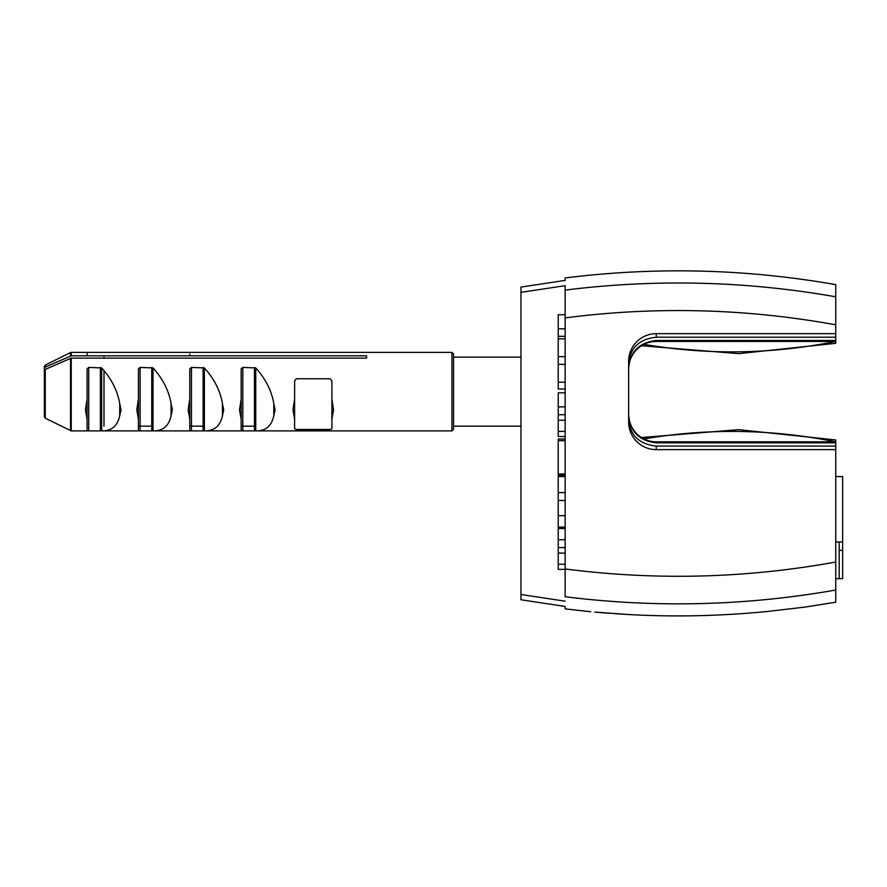 <?xml version="1.0" encoding="UTF-8"?>
<svg xmlns="http://www.w3.org/2000/svg" width="887" height="887" viewBox="0 0 887 887"><rect width="100%" height="100%" fill="white"/><g stroke="black" fill="none" stroke-linecap="round" stroke-linejoin="round"><path stroke-width="1.33" d="M835.742 541.968L842.65 541.968L842.65 476.563L835.742 476.563M835.754 578.634L839.202 578.634L839.202 541.968M641.489 437.546L738.727 429.652L835.742 439.963L835.742 449.631L656.258 449.631L656.258 446.072C639.095 444.265 629.892 435.229 628.65 418.974M565.141 290.104L565.141 285.658L520.957 292.355L520.957 287.078L565.141 280.392L565.141 277.953C655.67 266.61 745.878 268.839 835.742 284.638L835.742 296.801C745.923 280.991 655.726 278.762 565.141 290.104L565.141 596.74C655.726 608.083 745.923 605.843 835.742 590.032L835.742 449.631M835.742 590.032L835.742 602.195L804.686 607.129L766.712 611.553C719.778 616.099 673.754 617.086 628.65 614.525L594.833 612.108M839.202 578.634L842.65 578.634L842.65 541.968M839.202 550.372L842.65 550.372M565.141 439.043L558.233 439.043L558.233 569.376L565.141 569.376M565.141 500.468L558.233 500.468M565.141 527.122L558.233 527.122M565.141 475.166L558.233 475.166M565.141 476.574L558.233 476.574M565.141 492.618L558.233 492.618M565.141 440.695L558.233 440.695M565.141 473.991L558.233 473.991M565.141 392.83L558.233 392.83L558.233 436.526L565.141 436.526M565.141 406.889L558.233 406.889M565.141 414.706L558.233 414.706M565.141 420.25L558.233 420.25M565.141 431.392L558.233 431.392M565.141 314.752L558.233 314.752L558.233 388.994L565.141 388.994M565.141 328.811L558.233 328.811M565.141 336.339L558.233 336.339M565.141 338.856L558.233 338.856M565.141 356.674L558.233 356.674M565.141 364.324L558.233 364.324M565.141 382.219L558.233 382.219M565.141 539.74L558.233 539.74M565.141 547.567L558.233 547.567M565.141 553.1L558.233 553.1M565.141 564.243L558.233 564.243M565.141 285.658L565.141 299.629M565.141 587.216L565.141 596.74M835.742 441.826L656.258 441.826A27.63 27.608 90 0 1 644.006 438.954C707.604 428.033 771.513 428.986 835.742 441.826C771.513 428.986 707.604 428.033 644.006 438.954A27.63 27.608 90 0 1 628.65 414.196M628.65 414.717C629.892 431.437 639.095 440.806 656.258 442.824L656.258 441.826M628.65 369.092A27.63 27.608 -90 0 1 656.258 341.462L656.258 340.464C639.095 342.482 629.892 351.851 628.65 368.571M628.65 364.313C629.892 348.059 639.095 339.034 656.258 337.215L656.258 333.656A27.63 27.608 -90 0 0 628.65 361.286L628.65 422.012A27.63 27.608 90 0 0 656.258 449.631M656.258 333.656L835.742 333.656L835.742 343.324L738.727 353.636L641.489 345.753M656.258 341.462L835.742 341.462C771.513 354.301 707.604 355.255 644.006 344.333M835.742 333.656L835.742 296.801M656.258 446.072L835.742 446.072M835.742 442.824L656.258 442.824M835.742 337.215L656.258 337.215M656.258 340.464L835.742 340.464M590.675 611.742L565.141 608.881L565.141 606.453L520.957 599.756L520.957 594.49L565.141 601.186M766.712 611.553L767.266 611.509M599.945 612.551L610.223 613.338M615.179 613.693L628.65 614.525M520.957 594.49L520.957 292.355M257.064 430.894L241.164 430.894L241.164 419.13L239.501 409.905L241.164 399.15L241.164 368.881L242.816 367.418L255.744 367.939C265.557 378.827 271.577 390.69 273.795 403.552L275.081 409.905L273.795 415.704C271.732 425.527 266.155 430.594 257.064 430.894L451.926 430.894L451.926 352.394L87.081 352.394L87.081 355.82L87.081 354.057M189.796 355.82L189.796 354.057M241.164 368.881L241.164 430.894L189.796 430.894L189.796 419.13L188.144 409.905L189.796 399.15L189.796 368.881L191.459 367.418L204.376 367.939C214.199 378.827 220.22 390.69 222.437 403.552L223.724 409.905L222.437 415.704C220.375 425.527 214.787 430.594 205.695 430.894M171.08 403.552L172.355 409.905L171.08 415.704C169.007 425.527 163.43 430.594 154.338 430.894L138.439 430.894L138.439 419.13L136.786 409.905L138.439 399.15L138.439 368.881L140.102 367.418L153.019 367.939C162.842 378.827 168.863 390.69 171.08 403.552L171.08 415.704M138.439 368.881L138.439 430.894L87.081 430.894L87.081 419.13L85.418 409.905L87.081 399.15L87.081 368.881L88.733 367.418L101.661 367.939C111.485 378.827 117.494 390.69 119.723 403.552L120.998 409.905L119.723 415.704C117.649 425.527 112.072 430.594 102.981 430.894M294.617 419.13L292.965 409.905L294.617 399.15L294.617 428.798L296.28 429.485L330.241 429.485L331.893 428.798L331.893 399.15L333.556 409.905L331.893 419.13M294.617 399.15L294.617 380.989L296.28 378.76L330.241 378.76L331.893 380.989L331.893 399.15M87.081 368.881L87.081 430.894L71.248 430.894L71.248 358.126L45.27 369.402L44.35 370.722L44.35 416.713L45.27 418.198L45.27 369.402M189.796 368.881L189.796 430.894L154.338 430.894M45.27 367.085L45.27 365.089L44.35 366.575L44.35 412.566L44.35 368.404L45.27 367.085L71.248 355.82L366.597 355.82L366.597 358.126L71.248 358.126M366.597 355.82L366.597 358.126M70.505 355.975L70.505 352.571L45.27 365.089L44.35 368.404M520.957 426.159L453.579 426.159L453.579 429.241L453.579 354.057L451.926 352.394M103.99 426.159L103.99 370.566M103.99 358.126L103.99 357.128M138.439 426.159L153.019 426.159M189.796 426.159L204.376 426.159M241.164 426.159L255.744 426.159M565.141 515.68L558.233 515.68M565.141 317.89C655.748 306.181 745.945 308.488 835.742 324.808M835.742 562.036C745.945 578.346 655.748 580.652 565.141 568.955M273.795 415.704L273.795 403.552M254.458 430.816L254.458 367.418M242.816 430.816L242.816 367.418M255.744 430.849L255.744 367.939M151.744 430.816L151.744 367.418M140.102 430.816L140.102 367.418M153.019 430.849L153.019 367.939M119.723 415.704L119.723 403.552M100.375 430.816L100.375 367.418M88.733 430.816L88.733 367.418M101.661 430.849L101.661 367.939M222.437 415.704L222.437 403.552M203.101 430.816L203.101 367.418M191.459 430.816L191.459 367.418M204.376 430.849L204.376 367.939M71.248 355.82L71.248 352.394L87.081 352.394M70.505 358.281L70.505 430.727L71.248 430.894L45.27 418.198L44.35 416.713M558.233 528.497L565.141 528.497M70.505 352.571L71.248 352.394L70.505 352.571M451.926 430.894L453.579 429.241L451.926 430.894M520.957 357.128L453.579 357.128"/></g></svg>
